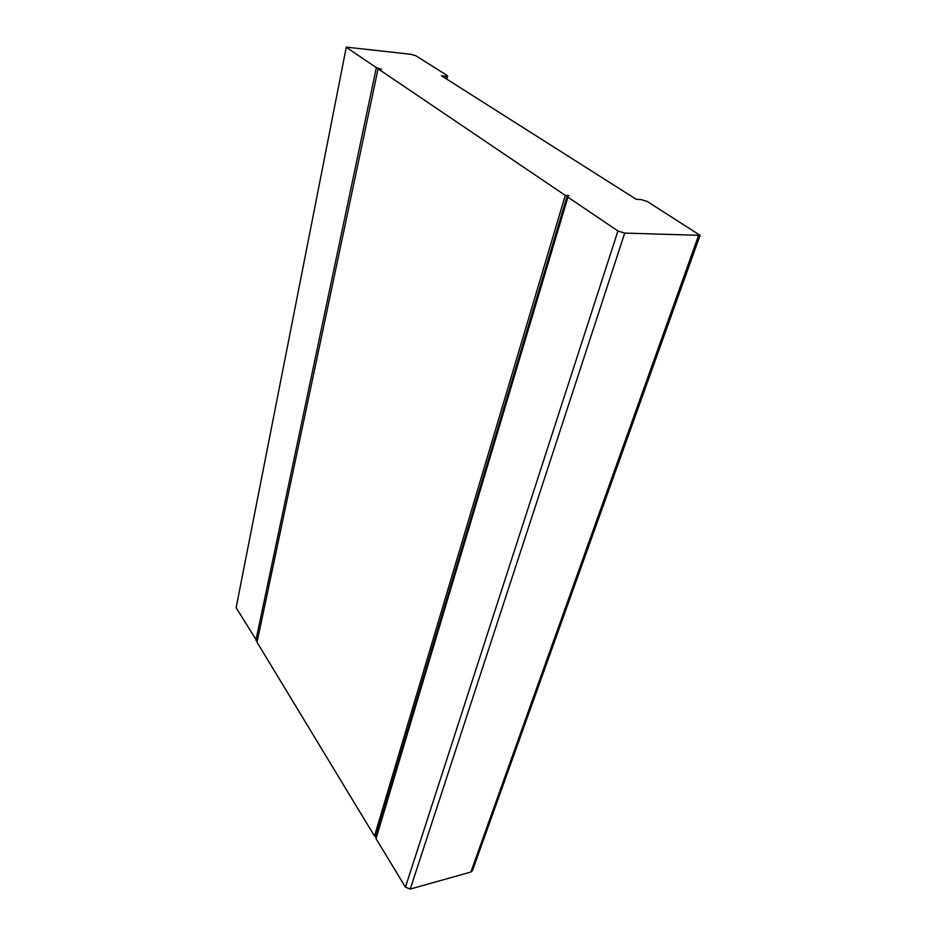 <?xml version="1.0" encoding="UTF-8"?>
<svg xmlns="http://www.w3.org/2000/svg" width="936" height="936" viewBox="0 0 936 936"><rect width="100%" height="100%" fill="white"/><g stroke="black" fill="none" stroke-linecap="round" stroke-linejoin="round"><path stroke-width="1.4" d="M346.659 47.549L376.354 67.626L381.408 69.159L378.074 68.796L565.297 195.378L569.041 195.589L567.111 196.115L567.93 197.168L617.935 230.97L624.71 233.099L700.069 235.334L647.256 201.474L641.066 199.567L636.199 199.298L441.441 75.769L445.828 76.249L447.619 76.003L447.139 75.453L415.83 55.739L411.115 54.323L346.297 47.116L236.118 607.733L257.201 641.452M346.297 47.116L236.118 607.733M376.096 835.661L374.482 836.07L257.037 642.248L378.074 68.796M565.297 195.378L374.482 836.07M698.455 235.814L470.878 872.036L472.446 870.632L700.069 235.334M470.878 872.036L410.249 889.071L405.428 887.141L376.05 838.656L375.722 836.913L567.111 196.115M445.828 76.249L445.349 78.25M376.354 67.626L255.902 640.376M624.71 233.099L410.249 889.071M617.935 230.97L405.428 887.141M567.93 197.168L376.05 838.656M447.619 76.003L446.858 79.197"/></g></svg>
